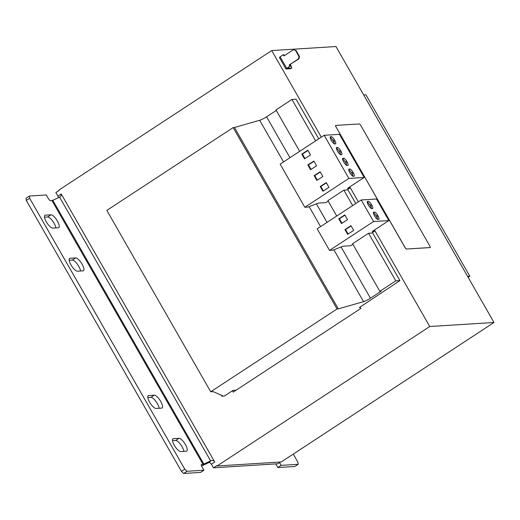 <?xml version="1.0" encoding="UTF-8"?>
<svg xmlns="http://www.w3.org/2000/svg" width="520" height="520" viewBox="0 0 520 520"><rect width="100%" height="100%" fill="white"/><g stroke="black" fill="none" stroke-linecap="round" stroke-linejoin="round"><path stroke-width="0.78" d="M46.3 221.793A7.566 2.464 56.8 0 0 52.786 228.085L58.344 227.734A7.566 2.464 56.8 0 0 58.793 227.597A7.566 2.464 56.8 0 0 57.07 220.5A7.566 2.464 56.8 0 0 50.941 214.799L45.377 215.15A7.566 2.464 56.8 0 0 44.934 215.286A7.566 2.464 56.8 0 0 46.3 221.793M70.993 264.908A7.566 2.464 56.8 0 0 77.48 271.2L83.038 270.855A7.566 2.464 56.8 0 0 83.486 270.712A7.566 2.464 56.8 0 0 81.764 263.62A7.566 2.464 56.8 0 0 75.634 257.92L70.07 258.264A7.566 2.464 56.8 0 0 69.628 258.408A7.566 2.464 56.8 0 0 70.993 264.908M149.604 402.162A7.566 2.464 56.8 0 0 156.084 408.46L161.649 408.109A7.566 2.464 56.8 0 0 162.091 407.966A7.566 2.464 56.8 0 0 160.375 400.875A7.566 2.464 56.8 0 0 154.238 395.174L148.681 395.525A7.566 2.464 56.8 0 0 148.233 395.662A7.566 2.464 56.8 0 0 149.604 402.162M174.297 445.282A7.566 2.464 56.8 0 0 180.778 451.575L186.342 451.224A7.566 2.464 56.8 0 0 186.784 451.087A7.566 2.464 56.8 0 0 185.068 443.996A7.566 2.464 56.8 0 0 178.932 438.288L173.375 438.64A7.566 2.464 56.8 0 0 172.926 438.776A7.566 2.464 56.8 0 0 174.297 445.282M346.788 165.516A4.537 1.476 56.8 0 0 345.988 163.196L345.365 162.103L346.691 161.233A4.537 1.476 56.8 0 0 343.928 158.249L342.667 158.327A4.537 1.476 56.8 0 0 343.388 161.441L344.012 162.526A4.537 1.476 56.8 0 0 346.781 165.516L348.043 165.431A4.537 1.476 56.8 0 0 347.315 162.325L346.691 161.233M352.957 176.293A4.537 1.476 56.8 0 0 352.157 173.972L351.54 172.887L352.865 172.01A4.537 1.476 56.8 0 0 350.097 169.026L348.842 169.104A4.537 1.476 56.8 0 0 349.563 172.218L350.188 173.31A4.537 1.476 56.8 0 0 352.957 176.293L354.218 176.215A4.537 1.476 56.8 0 0 353.49 173.102L352.865 172.01M334.438 143.956A4.537 1.476 56.8 0 0 333.638 141.635L333.015 140.549L334.347 139.672A4.537 1.476 56.8 0 0 331.578 136.689L330.317 136.767A4.537 1.476 56.8 0 0 331.045 139.88L331.669 140.972A4.537 1.476 56.8 0 0 334.432 143.956L335.693 143.877A4.537 1.476 56.8 0 0 334.971 140.764L334.347 139.672M340.613 154.733A4.537 1.476 56.8 0 0 339.813 152.412L339.19 151.327L340.522 150.456A4.537 1.476 56.8 0 0 337.753 147.472L336.492 147.55A4.537 1.476 56.8 0 0 337.22 150.663L337.838 151.749A4.537 1.476 56.8 0 0 340.606 154.733L341.868 154.655A4.537 1.476 56.8 0 0 341.146 151.541L340.522 150.456M377.65 219.408A4.537 1.476 56.8 0 0 376.851 217.087L376.233 216.002L377.559 215.131A4.537 1.476 56.8 0 0 374.79 212.147L373.529 212.225A4.537 1.476 56.8 0 0 374.257 215.339L374.881 216.424A4.537 1.476 56.8 0 0 377.65 219.408L378.904 219.33A4.537 1.476 56.8 0 0 378.183 216.216L377.559 215.131M371.481 208.631A4.537 1.476 56.8 0 0 370.682 206.31L370.058 205.225L371.384 204.353A4.537 1.476 56.8 0 0 368.622 201.364L367.361 201.442A4.537 1.476 56.8 0 0 368.082 204.555L368.706 205.647A4.537 1.476 56.8 0 0 371.475 208.631L372.736 208.553A4.537 1.476 56.8 0 0 372.008 205.439L371.384 204.353M374.478 229.989L429.754 326.514L494 322.485L335.966 46.534L271.719 50.564L58.975 190.041L59.182 190.398L55.855 192.582L57.915 196.17L61.236 193.993L214.747 462.04L211.425 464.217L209.443 462.306L202.586 465.51A5.883 1.014 -29.8 0 1 201.546 465.966M494 322.485L281.255 461.962L217.016 465.991L429.754 326.514M232.453 390.754L233.22 392.1L360.867 308.418L360.094 307.073M360.341 307.508L359.333 307.567L399.938 280.586L395.798 280.846L368.55 233.272L371.709 233.077L374.394 231.328L373.861 230.399M399.938 280.586L372.45 232.596M355.797 203.522L347.757 189.475M318.76 138.847L296.062 99.203L291.922 99.463L275.964 109.928L299.689 151.346M315.64 140.888L291.922 99.463M352.684 205.562L343.856 190.158L347.016 189.956L349.7 188.214L349.167 187.278M395.798 280.846L379.841 291.304L352.599 243.731L368.55 233.272M379.841 291.304L381.075 291.226L370.442 298.2A6.728 1.157 -29.8 0 1 363.558 301.646L338.332 308.887L234.455 127.51L233.155 127.588L106.841 210.405L210.717 391.781L213.187 391.625L222.573 395.766L221.904 396.201L221.344 395.226M374.394 231.328L372.229 231.465L388.85 220.571L373.562 221.526L329.531 250.393L332.807 250.185L342.921 246.233L350.643 245.745L352.898 244.264M349.7 188.214L347.536 188.35L364.156 177.45L348.868 178.412L304.837 207.279L308.113 207.071L318.227 203.112L325.949 202.631L328.211 201.149M276.269 110.461L266.565 116.825A6.728 1.157 -29.8 0 1 259.682 120.27L234.455 127.51M336.726 216.021L327.906 200.616L343.856 190.158M338.332 308.887L337.031 308.971L210.717 391.781M337.031 308.971L233.155 127.588M221.904 396.201L224.38 396.051L233.019 390.384L236.145 390.188M468.124 277.303L469.8 276.204L365.924 94.822L363.701 94.965M469.8 276.204L467.578 276.341M211.425 464.217L213.48 467.812L216.808 465.628L217.016 465.991M213.48 467.812L277.726 463.781L280.423 462.013M279.552 462.579L281.158 465.381L277.829 467.558L275.776 463.964A2.522 0.819 56.8 0 0 275.736 463.905M277.829 467.558L294.82 466.492L298.142 464.315L297.837 462.098L293.254 454.097M281.158 465.381L298.142 464.315M29.322 196.06L29.634 198.269L26.305 200.447L26 198.237L29.322 196.06L46.312 194.994L48.373 198.582A2.522 0.819 -123.2 0 0 50.531 200.681L52.8 200.311L59.579 197.139A5.883 1.014 -29.8 0 1 59.859 197.008L60.931 196.268L61.236 193.993M58.584 197.607L57.915 196.17M214.747 462.04C213.675 460.395 212.394 459.966 210.899 460.746L209.443 462.306M210.899 460.746A5.883 1.014 150.2 0 0 210.619 460.87L203.84 464.041L201.325 464.581M29.634 198.269L184.789 469.19L186.953 471.289L203.938 470.223L200.616 472.401L183.625 473.466L181.467 471.367L184.789 469.19M26.305 200.447L181.467 471.367M186.953 471.289L183.625 473.466M201.572 464.412A2.522 0.819 -123.2 0 0 201.422 464.457A2.522 0.819 -123.2 0 0 201.877 466.629L203.938 470.223M55.9 227.89A7.566 2.464 56.8 0 0 52.462 220.805A7.566 2.464 56.8 0 0 47.613 216.977L44.499 217.178M80.594 271.005A7.566 2.464 56.8 0 0 77.155 263.919A7.566 2.464 56.8 0 0 72.306 260.097L69.193 260.293M159.204 408.259A7.566 2.464 56.8 0 0 155.766 401.18A7.566 2.464 56.8 0 0 150.917 397.351L147.797 397.547M183.898 451.38A7.566 2.464 56.8 0 0 180.459 444.294A7.566 2.464 56.8 0 0 175.611 440.473L172.49 440.668M364.156 177.45L339.463 134.335L324.175 135.291L280.144 164.157L304.837 207.279M322.887 191.256L328.933 187.389L326.267 182.611L320.216 186.485L322.887 191.256M316.817 180.414L322.868 176.54L320.197 171.769L314.145 175.636L316.817 180.414M348.868 178.412L324.175 135.291M304.473 158.853L310.518 154.98L307.846 150.209L301.802 154.083L304.473 158.853M310.538 169.702L316.589 165.828L313.918 161.057L307.866 164.924L310.538 169.702M388.85 220.571L376.506 199.011L361.218 199.966L317.187 228.833L329.531 250.393M347.503 219.635L344.793 214.89L338.78 218.829L341.497 223.574L347.503 219.635M347.666 234.351L353.678 230.412L350.961 225.667L344.955 229.606L347.666 234.351M373.562 221.526L361.218 199.966M430.118 247.533A1.683 0.546 -123.2 0 1 430.085 247.559A1.683 0.546 -123.2 0 1 429.988 247.592L430.053 247.546A1.683 0.546 56.8 0 0 430.157 247.514A1.683 0.546 56.8 0 0 429.851 246.071L360.711 125.34A1.683 0.546 56.8 0 0 359.268 123.942L335.797 125.418A1.683 0.546 56.8 0 0 335.693 125.444A1.683 0.546 56.8 0 0 335.998 126.893L405.138 247.618A1.683 0.546 56.8 0 0 406.582 249.015L430.053 247.546M406.582 249.015L429.988 247.592M406.517 249.061A1.683 0.546 -123.2 0 1 405.074 247.663L405.138 247.618M335.998 126.893L405.074 247.663M335.933 126.932A1.683 0.546 -123.2 0 1 335.628 125.489A1.683 0.546 -123.2 0 1 335.666 125.47M271.719 50.564L321.315 137.169M349.785 186.875L358.358 201.844M289.192 64.955L298.5 58.851L299.007 56.544L299.5 56.511L298.994 58.825L289.192 64.955L289.894 66.177L285.948 68.984L290.635 68.731L291.7 68.035L291.493 66.56L290.316 64.513M299.007 56.544L295.471 50.362L293.319 49.797L295.471 50.362M284.382 55.66L283.803 54.652L283.309 54.678L284.011 55.9L293.319 49.797M283.309 54.678L280.118 56.771L286.702 68.27M299.5 56.511L295.964 50.336M289.686 64.922L290.387 66.144L287.111 68.322L291.7 68.035M289.894 66.177L290.387 66.144M279.481 57.518L280.118 56.771M298.994 58.825L298.5 58.851M370.682 206.31L372.008 205.439M370.058 205.225A4.537 1.476 56.8 0 0 367.289 202.234L368.622 201.364M376.851 217.087L378.183 216.216M376.233 216.002A4.537 1.476 56.8 0 0 373.464 213.018L374.79 212.147M351.117 225.933L345.572 229.567L348.134 234.046M345.572 229.567L344.955 229.606M344.942 215.156L339.397 218.79L341.959 223.269M339.397 218.79L338.78 218.829M339.813 152.412L341.146 151.541M339.19 151.327A4.537 1.476 56.8 0 0 336.421 148.343L337.753 147.472M333.638 141.635L334.971 140.764M333.015 140.549A4.537 1.476 56.8 0 0 330.252 137.56L331.578 136.689M314.067 161.317L308.483 164.886L311.012 169.397M308.483 164.886L307.866 164.924M307.996 150.469L302.419 154.044L304.941 158.548M302.419 154.044L301.802 154.083M352.157 173.972L353.49 173.102M351.54 172.887A4.537 1.476 56.8 0 0 348.771 169.897L350.097 169.026M345.988 163.196L347.315 162.325M345.365 162.103A4.537 1.476 56.8 0 0 342.596 159.12L343.928 158.249M320.339 172.029L314.762 175.597L317.284 180.108M314.762 175.597L314.145 175.636M326.411 182.878L320.834 186.446L323.356 190.957M320.834 186.446L320.216 186.485M370.442 298.2L341.088 246.948M327.022 222.385L316.394 203.833M289.978 157.709L266.565 116.825M363.558 301.646L333.853 249.775M320.58 226.609L309.159 206.661M283.543 161.935L259.682 120.27M209.365 462.345L210.619 460.87L59.579 197.139M202.586 465.51L203.84 464.041L52.8 200.311M51.974 200.59L203.014 464.321M175.611 440.473L178.932 438.288M173.375 438.64L172.62 439.134M150.917 397.351L154.238 395.174M148.681 395.525L147.927 396.012M72.306 260.097L75.634 257.92M70.07 258.264L69.323 258.758M47.613 216.977L50.941 214.799M45.377 215.15L44.629 215.638M285.948 68.984L279.364 57.486"/></g></svg>
